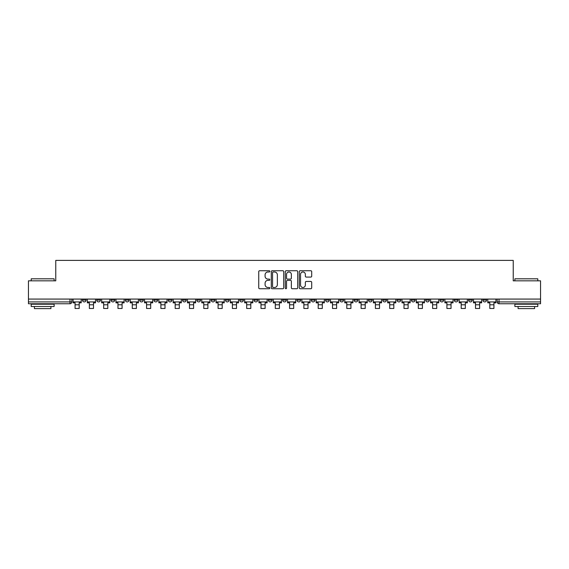 <?xml version="1.0" encoding="UTF-8"?>
<svg xmlns="http://www.w3.org/2000/svg" width="569" height="569" viewBox="0 0 569 569"><rect width="100%" height="100%" fill="white"/><g stroke="black" fill="none" stroke-linecap="round" stroke-linejoin="round"><path stroke-width="0.85" d="M269.834 271.363A0.633 0.633 0 0 0 269.201 270.737L259.642 270.737A0.903 0.903 0 0 0 258.739 271.633L258.739 287.829A0.903 0.903 0 0 0 259.642 288.732L269.201 288.732A0.633 0.633 0 0 0 269.834 288.099A0.633 0.633 0 0 0 269.201 287.473L267.963 287.473A2.881 2.881 0 0 1 265.083 284.592L265.083 283.241A2.881 2.881 0 0 1 267.963 280.361L269.201 280.361A0.633 0.633 0 0 0 269.834 279.735A0.633 0.633 0 0 0 269.201 279.102L267.963 279.102A2.881 2.881 0 0 1 265.083 276.221L265.083 274.877A2.881 2.881 0 0 1 267.963 271.996L269.201 271.996A0.633 0.633 0 0 0 269.834 271.363M468.586 299.074L468.586 300.083L472.249 300.083A1.835 1.835 0 0 1 470.421 301.919A1.835 1.835 0 0 1 468.586 300.083L468.586 299.074M454.282 299.074L454.282 300.083L457.953 300.083A1.835 1.835 0 0 1 456.118 301.919A1.835 1.835 0 0 1 454.282 300.083L454.282 299.074M368.477 299.074L368.477 300.083L372.14 300.083A1.835 1.835 0 0 1 370.305 301.919A1.835 1.835 0 0 1 368.477 300.083L368.477 299.074M354.174 299.074L354.174 300.083L357.837 300.083A1.835 1.835 0 0 1 356.009 301.919A1.835 1.835 0 0 1 354.174 300.083L354.174 299.074M339.871 299.074L339.871 300.083L343.541 300.083A1.835 1.835 0 0 1 341.706 301.919A1.835 1.835 0 0 1 339.871 300.083L339.871 299.074M311.271 299.074L311.271 300.083L314.934 300.083A1.835 1.835 0 0 1 313.099 301.919A1.835 1.835 0 0 1 311.271 300.083L311.271 299.074M282.665 300.083L282.665 299.074L282.665 300.083A1.835 1.835 0 0 0 284.5 301.919A1.835 1.835 0 0 1 282.665 300.083L286.335 300.083A1.835 1.835 0 0 1 284.5 301.919A1.835 1.835 0 0 0 286.335 300.083L286.335 299.074L286.335 300.083M268.362 300.083L268.362 299.074L268.362 300.083A1.835 1.835 0 0 0 270.197 301.919A1.835 1.835 0 0 1 268.362 300.083L272.032 300.083A1.835 1.835 0 0 1 270.197 301.919M254.066 300.083L254.066 299.074L254.066 300.083A1.835 1.835 0 0 0 255.901 301.919A1.835 1.835 0 0 1 254.066 300.083L257.729 300.083A1.835 1.835 0 0 1 255.901 301.919A1.835 1.835 0 0 0 257.729 300.083L257.729 299.074L257.729 300.083M239.762 299.074L239.762 300.083L243.432 300.083A1.835 1.835 0 0 1 241.597 301.919A1.835 1.835 0 0 1 239.762 300.083L239.762 299.074M225.459 299.074L225.459 300.083L229.129 300.083A1.835 1.835 0 0 1 227.294 301.919A1.835 1.835 0 0 1 225.459 300.083L225.459 299.074M211.163 299.074L211.163 300.083L214.826 300.083A1.835 1.835 0 0 1 212.991 301.919A1.835 1.835 0 0 1 211.163 300.083L211.163 299.074M196.86 300.083L196.86 299.074L196.86 300.083A1.835 1.835 0 0 0 198.695 301.919A1.835 1.835 0 0 1 196.86 300.083L200.523 300.083A1.835 1.835 0 0 1 198.695 301.919M168.253 300.083L168.253 299.074L168.253 300.083A1.835 1.835 0 0 0 170.088 301.919A1.835 1.835 0 0 1 168.253 300.083L171.923 300.083A1.835 1.835 0 0 1 170.088 301.919A1.835 1.835 0 0 0 171.923 300.083L171.923 299.074L171.923 300.083M153.957 300.083L153.957 299.074L153.957 300.083A1.835 1.835 0 0 0 155.785 301.919A1.835 1.835 0 0 1 153.957 300.083L157.62 300.083A1.835 1.835 0 0 1 155.785 301.919A1.835 1.835 0 0 0 157.62 300.083L157.62 299.074L157.62 300.083M139.654 300.083L139.654 299.074L139.654 300.083A1.835 1.835 0 0 0 141.489 301.919A1.835 1.835 0 0 1 139.654 300.083L143.317 300.083A1.835 1.835 0 0 1 141.489 301.919A1.835 1.835 0 0 0 143.317 300.083L143.317 299.074L143.317 300.083M125.351 300.083L125.351 299.074L125.351 300.083A1.835 1.835 0 0 0 127.186 301.919A1.835 1.835 0 0 1 125.351 300.083L129.021 300.083A1.835 1.835 0 0 1 127.186 301.919M111.047 300.083L111.047 299.074L111.047 300.083A1.835 1.835 0 0 0 112.882 301.919A1.835 1.835 0 0 1 111.047 300.083L114.718 300.083A1.835 1.835 0 0 1 112.882 301.919A1.835 1.835 0 0 0 114.718 300.083L114.718 299.074L114.718 300.083M96.751 300.083L96.751 299.074L96.751 300.083A1.835 1.835 0 0 0 98.579 301.919A1.835 1.835 0 0 1 96.751 300.083L100.414 300.083A1.835 1.835 0 0 1 98.579 301.919A1.835 1.835 0 0 0 100.414 300.083L100.414 299.074L100.414 300.083M310.795 277.082A0.903 0.903 0 0 0 311.698 276.178L311.698 271.633A0.903 0.903 0 0 0 310.795 270.737L300.183 270.737A0.903 0.903 0 0 0 299.28 271.633L299.28 287.829A0.903 0.903 0 0 0 300.183 288.732L310.795 288.732A0.903 0.903 0 0 0 311.698 287.829L311.698 282.345A0.903 0.903 0 0 0 310.795 281.442L306.257 281.442A0.903 0.903 0 0 0 305.354 282.345L305.354 285.062A2.404 2.404 0 0 1 302.95 287.473A2.404 2.404 0 0 1 300.539 285.062L300.539 274.4A2.404 2.404 0 0 1 302.95 271.996A2.404 2.404 0 0 1 305.354 274.4L305.354 276.178A0.903 0.903 0 0 0 306.257 277.082L310.795 277.082M28.45 299.074L28.45 280.83L55.769 280.83L55.769 260.389L513.231 260.389L513.231 280.83L540.55 280.83L540.55 299.074L28.45 299.074L28.45 301.919L71.815 301.919L71.815 299.074L71.815 301.919A1.835 1.835 0 0 1 69.98 303.754L28.45 303.754L28.45 301.919M283.711 271.633A0.903 0.903 0 0 0 282.814 270.737L272.195 270.737A0.903 0.903 0 0 0 271.292 271.633L271.292 287.829A0.903 0.903 0 0 0 272.195 288.732L282.814 288.732A0.903 0.903 0 0 0 283.711 287.829L283.711 271.633M286.186 270.737L296.805 270.737A0.903 0.903 0 0 1 297.708 271.633L297.708 287.829A0.903 0.903 0 0 1 296.805 288.732L292.26 288.732A0.903 0.903 0 0 1 291.364 287.829L291.364 281.264A0.903 0.903 0 0 0 290.46 280.361L287.445 280.361A0.903 0.903 0 0 0 286.548 281.264L286.548 288.099A0.633 0.633 0 0 1 285.915 288.732A0.633 0.633 0 0 1 285.289 288.099L285.289 271.633A0.903 0.903 0 0 1 286.186 270.737M497.185 299.074L497.185 301.919L540.55 301.919L540.55 303.754L499.02 303.754A1.835 1.835 0 0 1 497.185 301.919M540.55 299.074L540.55 301.919M486.552 299.074L486.552 300.083A1.835 1.835 0 0 1 484.717 301.919A1.835 1.835 0 0 1 482.889 300.083L486.552 300.083M482.889 299.074L482.889 300.083M472.249 299.074L472.249 300.083M457.953 299.074L457.953 300.083L457.953 299.074M443.649 299.074L443.649 300.083A1.835 1.835 0 0 1 441.814 301.919A1.835 1.835 0 0 1 439.979 300.083L443.649 300.083M439.979 299.074L439.979 300.083M429.346 299.074L429.346 300.083A1.835 1.835 0 0 1 427.511 301.919A1.835 1.835 0 0 1 425.683 300.083L429.346 300.083M425.683 299.074L425.683 300.083M415.043 299.074L415.043 300.083A1.835 1.835 0 0 1 413.215 301.919A1.835 1.835 0 0 1 411.38 300.083L415.043 300.083M411.38 299.074L411.38 300.083M400.747 299.074L400.747 300.083A1.835 1.835 0 0 1 398.912 301.919A1.835 1.835 0 0 1 397.077 300.083L400.747 300.083M397.077 299.074L397.077 300.083M386.443 299.074L386.443 300.083A1.835 1.835 0 0 1 384.608 301.919A1.835 1.835 0 0 1 382.773 300.083L386.443 300.083M382.773 299.074L382.773 300.083M372.14 299.074L372.14 300.083A1.835 1.835 0 0 1 370.305 301.919M357.837 299.074L357.837 300.083M343.541 300.083L343.541 299.074L343.541 300.083A1.835 1.835 0 0 1 341.706 301.919M329.238 299.074L329.238 300.083A1.835 1.835 0 0 1 327.403 301.919A1.835 1.835 0 0 1 325.568 300.083A1.835 1.835 0 0 0 327.403 301.919A1.835 1.835 0 0 0 329.238 300.083L325.568 300.083L325.568 299.074M314.934 300.083L314.934 299.074L314.934 300.083A1.835 1.835 0 0 1 313.099 301.919M300.638 299.074L300.638 300.083A1.835 1.835 0 0 1 298.803 301.919A1.835 1.835 0 0 1 296.968 300.083A1.835 1.835 0 0 0 298.803 301.919M296.968 299.074L296.968 300.083L300.638 300.083M272.032 299.074L272.032 300.083L272.032 299.074M243.432 300.083L243.432 299.074L243.432 300.083A1.835 1.835 0 0 1 241.597 301.919M229.129 300.083L229.129 299.074L229.129 300.083A1.835 1.835 0 0 1 227.294 301.919M214.826 300.083L214.826 299.074L214.826 300.083A1.835 1.835 0 0 1 212.991 301.919M200.523 299.074L200.523 300.083L200.523 299.074M186.227 300.083L186.227 299.074L186.227 300.083A1.835 1.835 0 0 1 184.392 301.919A1.835 1.835 0 0 1 182.557 300.083L186.227 300.083A1.835 1.835 0 0 1 184.392 301.919M182.557 299.074L182.557 300.083M129.021 299.074L129.021 300.083L129.021 299.074M86.111 299.074L86.111 300.083A1.835 1.835 0 0 1 84.283 301.919A1.835 1.835 0 0 1 82.448 300.083A1.835 1.835 0 0 0 84.283 301.919A1.835 1.835 0 0 0 86.111 300.083L86.111 299.074M82.448 299.074L82.448 300.083L86.111 300.083M69.98 299.074L69.98 303.754A1.835 1.835 0 0 0 71.815 301.919M273.184 271.996A0.633 0.633 0 0 0 272.551 272.622L272.551 286.84A0.633 0.633 0 0 0 273.184 287.473L274.486 287.473A2.881 2.881 0 0 0 277.366 284.592L277.366 274.877A2.881 2.881 0 0 0 274.486 271.996L273.184 271.996M291.364 274.443A2.404 2.404 0 0 0 288.952 272.039A2.404 2.404 0 0 0 286.548 274.443L286.548 278.205A0.903 0.903 0 0 0 287.445 279.102L290.46 279.102A0.903 0.903 0 0 0 291.364 278.205L291.364 274.443M73.052 301.919L81.211 301.919L81.211 302.836L79.191 302.836L79.191 308.476L75.065 308.476L75.065 302.836L73.052 302.836L73.052 299.074M81.211 301.919L81.211 299.074M87.349 301.919L95.514 301.919L95.514 302.836L93.494 302.836L93.494 308.476L89.369 308.476L89.369 302.836L87.349 302.836L87.349 299.074M95.514 301.919L95.514 299.074M101.652 301.919L109.81 301.919L109.81 302.836L107.797 302.836L107.797 308.476L103.672 308.476L103.672 302.836L101.652 302.836L101.652 299.074M109.81 301.919L109.81 299.074M115.955 301.919L124.113 301.919L124.113 302.836L122.093 302.836L122.093 308.476L117.968 308.476L117.968 302.836L115.955 302.836L115.955 299.074M124.113 301.919L124.113 299.074M130.258 301.919L138.416 301.919L138.416 302.836L136.396 302.836L136.396 308.476L132.271 308.476L132.271 302.836L130.258 302.836L130.258 299.074M138.416 301.919L138.416 299.074M144.554 301.919L152.72 301.919L152.72 302.836L150.7 302.836L150.7 308.476L146.574 308.476L146.574 302.836L144.554 302.836L144.554 299.074M152.72 301.919L152.72 299.074M31.203 278.817L54.119 278.817L31.203 278.817L31.203 280.83M54.119 306.499L31.203 306.499L31.203 304.209L54.119 304.209L54.119 306.499M50.911 306.499L50.911 308.611L34.41 308.611L34.41 306.499M514.881 278.817L537.797 278.817L514.881 278.817L514.881 280.83M537.797 306.499L514.881 306.499L514.881 304.209L537.797 304.209L537.797 306.499M534.59 306.499L534.59 308.611L518.089 308.611L518.089 306.499M158.858 301.919L167.016 301.919L167.016 302.836L165.003 302.836L165.003 308.476L160.878 308.476L160.878 302.836L158.858 302.836L158.858 299.074M167.016 301.919L167.016 299.074M173.161 301.919L181.319 301.919L181.319 302.836L179.299 302.836L179.299 308.476L175.174 308.476L175.174 302.836L173.161 302.836L173.161 299.074M181.319 301.919L181.319 299.074M187.464 301.919L195.622 301.919L195.622 302.836L193.602 302.836L193.602 308.476L189.477 308.476L189.477 302.836L187.464 302.836L187.464 299.074M195.622 301.919L195.622 299.074M201.76 301.919L209.925 301.919L209.925 302.836L207.905 302.836L207.905 308.476L203.78 308.476L203.78 302.836L201.76 302.836L201.76 299.074M209.925 301.919L209.925 299.074M216.064 301.919L224.222 301.919L224.222 302.836L222.209 302.836L222.209 308.476L218.083 308.476L218.083 302.836L216.064 302.836L216.064 299.074M224.222 301.919L224.222 299.074M230.367 301.919L238.525 301.919L238.525 302.836L236.505 302.836L236.505 308.476L232.38 308.476L232.38 302.836L230.367 302.836L230.367 299.074M238.525 301.919L238.525 299.074M244.67 301.919L252.828 301.919L252.828 302.836L250.808 302.836L250.808 308.476L246.683 308.476L246.683 302.836L244.67 302.836L244.67 299.074M252.828 301.919L252.828 299.074M258.966 301.919L267.124 301.919L267.124 302.836L265.111 302.836L265.111 308.476L260.986 308.476L260.986 302.836L258.966 302.836L258.966 299.074M267.124 301.919L267.124 299.074M273.269 301.919L281.427 301.919L281.427 302.836L279.415 302.836L279.415 308.476L275.289 308.476L275.289 302.836L273.269 302.836L273.269 299.074M281.427 301.919L281.427 299.074M287.573 301.919L295.731 301.919L295.731 302.836L293.711 302.836L293.711 308.476L289.585 308.476L289.585 302.836L287.573 302.836L287.573 299.074M295.731 301.919L295.731 299.074M301.876 301.919L310.034 301.919L310.034 302.836L308.014 302.836L308.014 308.476L303.889 308.476L303.889 302.836L301.876 302.836L301.876 299.074M310.034 301.919L310.034 299.074M316.172 301.919L324.33 301.919L324.33 302.836L322.317 302.836L322.317 308.476L318.192 308.476L318.192 302.836L316.172 302.836L316.172 299.074M324.33 301.919L324.33 299.074M330.475 301.919L338.633 301.919L338.633 302.836L336.62 302.836L336.62 308.476L332.495 308.476L332.495 302.836L330.475 302.836L330.475 299.074M338.633 301.919L338.633 299.074M344.778 301.919L352.936 301.919L352.936 302.836L350.917 302.836L350.917 308.476L346.791 308.476L346.791 302.836L344.778 302.836L344.778 299.074M352.936 301.919L352.936 299.074M359.075 301.919L367.24 301.919L367.24 302.836L365.22 302.836L365.22 308.476L361.095 308.476L361.095 302.836L359.075 302.836L359.075 299.074M367.24 301.919L367.24 299.074M373.378 301.919L381.536 301.919L381.536 302.836L379.523 302.836L379.523 308.476L375.398 308.476L375.398 302.836L373.378 302.836L373.378 299.074M381.536 301.919L381.536 299.074M387.681 301.919L395.839 301.919L395.839 302.836L393.826 302.836L393.826 308.476L389.701 308.476L389.701 302.836L387.681 302.836L387.681 299.074M395.839 301.919L395.839 299.074M401.984 301.919L410.142 301.919L410.142 302.836L408.122 302.836L408.122 308.476L403.997 308.476L403.997 302.836L401.984 302.836L401.984 299.074M410.142 301.919L410.142 299.074M416.28 301.919L424.446 301.919L424.446 302.836L422.426 302.836L422.426 308.476L418.3 308.476L418.3 302.836L416.28 302.836L416.28 299.074M424.446 301.919L424.446 299.074M430.584 301.919L438.742 301.919L438.742 302.836L436.729 302.836L436.729 308.476L432.604 308.476L432.604 302.836L430.584 302.836L430.584 299.074M438.742 301.919L438.742 299.074M444.887 301.919L453.045 301.919L453.045 302.836L451.032 302.836L451.032 308.476L446.907 308.476L446.907 302.836L444.887 302.836L444.887 299.074M453.045 301.919L453.045 299.074M459.19 301.919L467.348 301.919L467.348 302.836L465.328 302.836L465.328 308.476L461.203 308.476L461.203 302.836L459.19 302.836L459.19 299.074M467.348 301.919L467.348 299.074M473.486 301.919L481.651 301.919L481.651 302.836L479.631 302.836L479.631 308.476L475.506 308.476L475.506 302.836L473.486 302.836L473.486 299.074M481.651 301.919L481.651 299.074M487.789 301.919L495.948 301.919L495.948 302.836L493.935 302.836L493.935 308.476L489.809 308.476L489.809 302.836L487.789 302.836L487.789 299.074M495.948 301.919L495.948 299.074M499.02 299.074L499.02 303.754M75.065 304.806L79.191 304.806M89.369 304.806L93.494 304.806M103.672 304.806L107.797 304.806M117.968 304.806L122.093 304.806M132.271 304.806L136.396 304.806M146.574 304.806L150.7 304.806M160.878 304.806L165.003 304.806M175.174 304.806L179.299 304.806M189.477 304.806L193.602 304.806M203.78 304.806L207.905 304.806M218.083 304.806L222.209 304.806M232.38 304.806L236.505 304.806M246.683 304.806L250.808 304.806M260.986 304.806L265.111 304.806M275.289 304.806L279.415 304.806M289.585 304.806L293.711 304.806M303.889 304.806L308.014 304.806M318.192 304.806L322.317 304.806M332.495 304.806L336.62 304.806M346.791 304.806L350.917 304.806M361.095 304.806L365.22 304.806M375.398 304.806L379.523 304.806M389.701 304.806L393.826 304.806M403.997 304.806L408.122 304.806M418.3 304.806L422.426 304.806M432.604 304.806L436.729 304.806M446.907 304.806L451.032 304.806M461.203 304.806L465.328 304.806M475.506 304.806L479.631 304.806M489.809 304.806L493.935 304.806M54.119 280.83L54.119 278.817M48.891 304.209L48.891 303.754M36.423 304.209L36.423 303.754M537.797 280.83L537.797 278.817M532.577 304.209L532.577 303.754M520.109 304.209L520.109 303.754"/></g></svg>
